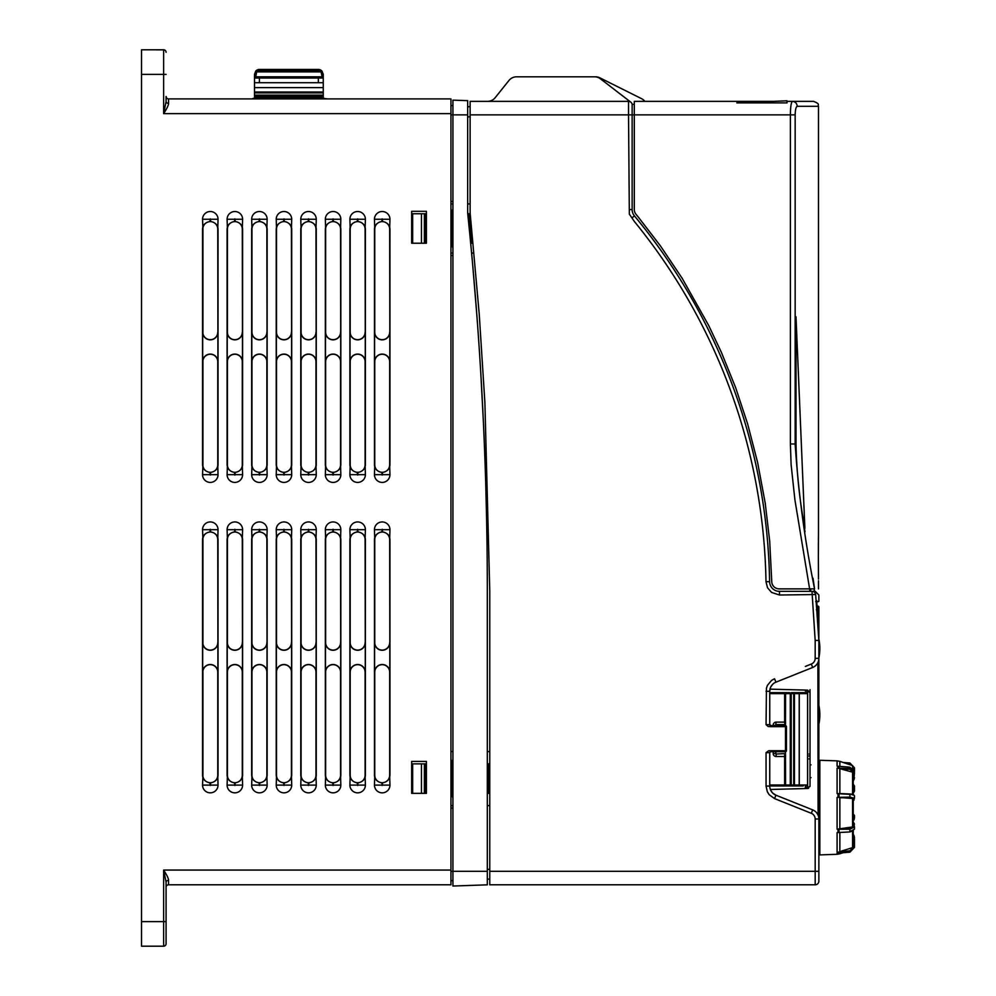<?xml version="1.0" encoding="UTF-8"?>
<svg xmlns="http://www.w3.org/2000/svg" width="996" height="996" viewBox="0 0 996 996"><rect width="100%" height="100%" fill="white"/><g stroke="black" fill="none" stroke-linecap="round" stroke-linejoin="round"><path stroke-width="1.49" d="M247.133 98.915L254.503 98.915L254.503 95.106L323.264 95.106L323.264 92.902L254.503 92.902L254.503 78.037A1.233 1.233 0 0 1 255.723 76.817L256.669 71.899A3.685 3.685 0 0 1 259.408 70.679L318.346 70.679A3.685 3.685 0 0 1 321.098 71.899L322.032 76.817L255.723 76.817M254.503 95.106L254.503 92.902M769.896 752.154A0.984 0.984 0 0 0 769.746 752.677L770.73 751.694A0.984 0.984 0 0 0 770.717 751.694L785.458 751.694A0.984 0.984 0 0 0 786.442 750.71A0.984 0.984 0 0 1 785.458 751.694L785.57 784.985L790.276 784.985L790.276 693.627L785.57 693.627L785.458 725.661A0.984 0.984 0 0 1 786.442 726.644L786.442 750.71L772.137 750.71L785.495 750.71L785.495 726.644L770.73 726.644L771.278 725.661L785.458 725.661A0.984 0.984 0 0 1 786.442 726.644A0.984 0.984 0 0 0 785.458 725.661L776.718 725.661M382.601 782.868C387.245 781.885 389.697 779.345 389.946 775.274L389.946 539.508C389.722 535.45 387.27 532.91 382.601 531.901A7.607 7.607 0 0 0 381.817 531.901C377.148 532.91 374.695 535.437 374.459 539.508L374.459 775.274C374.708 779.345 377.16 781.885 381.817 782.868A7.607 7.607 0 0 0 382.601 782.868L382.203 785.483L381.817 782.868M382.203 782.719A7.458 7.458 0 0 0 389.66 775.274L389.66 672.126A7.458 7.458 0 0 0 382.203 664.668A7.458 7.458 0 0 0 374.757 672.126L374.757 775.274A7.458 7.458 0 0 0 382.203 782.719M389.81 642.657L389.81 672.126A7.607 7.607 0 0 0 382.203 664.519A7.607 7.607 0 0 0 374.596 672.126L374.596 642.657A7.607 7.607 0 0 0 382.203 650.264A7.607 7.607 0 0 0 389.81 642.657L389.66 539.508A7.458 7.458 0 0 0 382.203 532.051A7.458 7.458 0 0 0 374.757 539.508L374.757 642.657A7.458 7.458 0 0 0 382.203 650.102A7.458 7.458 0 0 0 389.66 642.657M382.601 472.44C387.27 471.444 389.722 468.904 389.946 464.846L389.946 229.08C389.697 225.009 387.245 222.469 382.601 221.486A7.607 7.607 0 0 0 381.817 221.486C377.16 222.469 374.708 225.009 374.459 229.08L374.459 464.846C374.695 468.904 377.135 471.444 381.817 472.44A7.607 7.607 0 0 0 382.601 472.44L382.203 475.067L381.817 472.44M382.203 472.303A7.458 7.458 0 0 0 389.66 464.846L389.66 361.697A7.458 7.458 0 0 0 382.203 354.24A7.458 7.458 0 0 0 374.757 361.697L374.757 464.846A7.458 7.458 0 0 0 382.203 472.303M358.037 782.868C362.693 781.885 365.146 779.345 365.395 775.274L365.395 539.508C365.159 535.45 362.706 532.91 358.037 531.901A7.607 7.607 0 0 0 357.253 531.901C352.584 532.91 350.131 535.437 349.895 539.508L349.895 775.274C350.156 779.345 352.596 781.885 357.253 782.868A7.607 7.607 0 0 0 358.037 782.868L357.651 785.483L357.253 782.868M357.651 782.719A7.458 7.458 0 0 0 365.096 775.274L365.096 672.126A7.458 7.458 0 0 0 357.651 664.668A7.458 7.458 0 0 0 350.194 672.126L350.194 775.274A7.458 7.458 0 0 0 357.651 782.719M365.258 642.657L365.258 672.126A7.607 7.607 0 0 0 357.651 664.519A7.607 7.607 0 0 0 350.044 672.126L350.044 642.657A7.607 7.607 0 0 0 357.651 650.264A7.607 7.607 0 0 0 365.258 642.657L365.096 539.508A7.458 7.458 0 0 0 357.651 532.051A7.458 7.458 0 0 0 350.194 539.508L350.194 642.657A7.458 7.458 0 0 0 357.651 650.102A7.458 7.458 0 0 0 365.096 642.657M358.037 472.44C362.706 471.444 365.159 468.904 365.395 464.846L365.395 229.08C365.146 225.009 362.693 222.469 358.037 221.486A7.607 7.607 0 0 0 357.253 221.486C352.596 222.469 350.156 225.009 349.895 229.08L349.895 464.846C350.131 468.904 352.584 471.444 357.253 472.44A7.607 7.607 0 0 0 358.037 472.44L357.651 475.067L357.253 472.44M357.651 472.303A7.458 7.458 0 0 0 365.096 464.846L365.096 361.697A7.458 7.458 0 0 0 357.651 354.24A7.458 7.458 0 0 0 350.194 361.697L350.194 464.846A7.458 7.458 0 0 0 357.651 472.303M365.258 332.228L365.258 361.697A7.607 7.607 0 0 0 357.651 354.09A7.607 7.607 0 0 0 350.044 361.697L350.044 332.228A7.607 7.607 0 0 0 357.651 339.835A7.607 7.607 0 0 0 365.258 332.228L365.096 229.08A7.458 7.458 0 0 0 357.651 221.622A7.458 7.458 0 0 0 350.194 229.08L350.194 332.228A7.458 7.458 0 0 0 357.651 339.686A7.458 7.458 0 0 0 365.096 332.228M333.486 782.868C338.13 781.885 340.582 779.345 340.831 775.274L340.831 539.508C340.595 535.45 338.154 532.91 333.486 531.901A7.607 7.607 0 0 0 332.689 531.901C328.02 532.91 325.568 535.437 325.343 539.508L325.343 775.274C325.592 779.345 328.045 781.885 332.689 782.868A7.607 7.607 0 0 0 333.486 782.868L333.087 785.483L332.689 782.868M333.087 782.719A7.458 7.458 0 0 0 340.545 775.274L340.545 672.126A7.458 7.458 0 0 0 333.087 664.668A7.458 7.458 0 0 0 325.63 672.126L325.63 775.274A7.458 7.458 0 0 0 333.087 782.719M340.694 642.657L340.694 672.126A7.607 7.607 0 0 0 333.087 664.519A7.607 7.607 0 0 0 325.48 672.126L325.48 642.657A7.607 7.607 0 0 0 333.087 650.264A7.607 7.607 0 0 0 340.694 642.657L340.545 539.508A7.458 7.458 0 0 0 333.087 532.051A7.458 7.458 0 0 0 325.63 539.508L325.63 642.657A7.458 7.458 0 0 0 333.087 650.102A7.458 7.458 0 0 0 340.545 642.657M333.486 472.44C338.154 471.444 340.595 468.904 340.831 464.846L340.831 229.08C340.582 225.009 338.13 222.469 333.486 221.486A7.607 7.607 0 0 0 332.689 221.486C328.045 222.469 325.592 225.009 325.343 229.08L325.343 464.846C325.568 468.904 328.02 471.444 332.689 472.44A7.607 7.607 0 0 0 333.486 472.44L333.087 475.067L332.689 472.44M333.087 472.303A7.458 7.458 0 0 0 340.545 464.846L340.545 361.697A7.458 7.458 0 0 0 333.087 354.24A7.458 7.458 0 0 0 325.63 361.697L325.63 464.846A7.458 7.458 0 0 0 333.087 472.303M340.694 332.228L340.694 361.697A7.607 7.607 0 0 0 333.087 354.09A7.607 7.607 0 0 0 325.48 361.697L325.48 332.228A7.607 7.607 0 0 0 333.087 339.835A7.607 7.607 0 0 0 340.694 332.228L340.545 229.08A7.458 7.458 0 0 0 333.087 221.622A7.458 7.458 0 0 0 325.63 229.08L325.63 332.228A7.458 7.458 0 0 0 333.087 339.686A7.458 7.458 0 0 0 340.545 332.228M308.922 782.868C313.578 781.885 316.018 779.345 316.267 775.274L316.267 539.508C316.043 535.45 313.591 532.91 308.922 531.901A7.607 7.607 0 0 0 308.138 531.901C303.469 532.91 301.016 535.437 300.78 539.508L300.78 775.274C301.029 779.345 303.481 781.885 308.138 782.868A7.607 7.607 0 0 0 308.922 782.868L308.523 785.483L308.138 782.868M308.523 782.719A7.458 7.458 0 0 0 315.981 775.274L315.981 672.126A7.458 7.458 0 0 0 308.523 664.668A7.458 7.458 0 0 0 301.078 672.126L301.078 775.274A7.458 7.458 0 0 0 308.523 782.719M316.13 642.657L316.13 672.126A7.607 7.607 0 0 0 308.523 664.519A7.607 7.607 0 0 0 300.916 672.126L300.916 642.657A7.607 7.607 0 0 0 308.523 650.264A7.607 7.607 0 0 0 316.13 642.657L315.981 539.508A7.458 7.458 0 0 0 308.523 532.051A7.458 7.458 0 0 0 301.078 539.508L301.078 642.657A7.458 7.458 0 0 0 308.523 650.102A7.458 7.458 0 0 0 315.981 642.657M308.922 472.44C313.591 471.444 316.043 468.904 316.267 464.846L316.267 229.08C316.018 225.009 313.578 222.469 308.922 221.486A7.607 7.607 0 0 0 308.138 221.486C303.481 222.469 301.029 225.009 300.78 229.08L300.78 464.846C301.016 468.904 303.469 471.444 308.138 472.44A7.607 7.607 0 0 0 308.922 472.44L308.523 475.067L308.138 472.44M308.523 472.303A7.458 7.458 0 0 0 315.981 464.846L315.981 361.697A7.458 7.458 0 0 0 308.523 354.24A7.458 7.458 0 0 0 301.078 361.697L301.078 464.846A7.458 7.458 0 0 0 308.523 472.303M316.13 332.228L316.13 361.697A7.607 7.607 0 0 0 308.523 354.09A7.607 7.607 0 0 0 300.916 361.697L300.916 332.228A7.607 7.607 0 0 0 308.523 339.835A7.607 7.607 0 0 0 316.13 332.228L315.981 229.08A7.458 7.458 0 0 0 308.523 221.622A7.458 7.458 0 0 0 301.078 229.08L301.078 332.228A7.458 7.458 0 0 0 308.523 339.686A7.458 7.458 0 0 0 315.981 332.228M284.358 782.868C289.014 781.885 291.467 779.345 291.716 775.274L291.716 539.508C291.479 535.45 289.027 532.91 284.358 531.901A7.607 7.607 0 0 0 283.574 531.901C278.905 532.91 276.452 535.437 276.228 539.508L276.228 775.274C276.477 779.345 278.93 781.885 283.574 782.868A7.607 7.607 0 0 0 284.358 782.868L283.972 785.483L283.574 782.868M283.972 782.719A7.458 7.458 0 0 0 291.417 775.274L291.417 672.126A7.458 7.458 0 0 0 283.972 664.668A7.458 7.458 0 0 0 276.514 672.126L276.514 775.274A7.458 7.458 0 0 0 283.972 782.719M291.579 642.657L291.579 672.126A7.607 7.607 0 0 0 283.972 664.519A7.607 7.607 0 0 0 276.365 672.126L276.365 642.657A7.607 7.607 0 0 0 283.972 650.264A7.607 7.607 0 0 0 291.579 642.657L291.417 539.508A7.458 7.458 0 0 0 283.972 532.051A7.458 7.458 0 0 0 276.514 539.508L276.514 642.657A7.458 7.458 0 0 0 283.972 650.102A7.458 7.458 0 0 0 291.417 642.657M284.358 472.44C289.027 471.444 291.479 468.904 291.716 464.846L291.716 229.08C291.467 225.009 289.014 222.469 284.358 221.486A7.607 7.607 0 0 0 283.574 221.486C278.93 222.469 276.477 225.009 276.228 229.08L276.228 464.846C276.452 468.904 278.905 471.444 283.574 472.44A7.607 7.607 0 0 0 284.358 472.44L283.972 475.067L283.574 472.44M283.972 472.303A7.458 7.458 0 0 0 291.417 464.846L291.417 361.697A7.458 7.458 0 0 0 283.972 354.24A7.458 7.458 0 0 0 276.514 361.697L276.514 464.846A7.458 7.458 0 0 0 283.972 472.303M291.579 332.228L291.579 361.697A7.607 7.607 0 0 0 283.972 354.09A7.607 7.607 0 0 0 276.365 361.697L276.365 332.228A7.607 7.607 0 0 0 283.972 339.835A7.607 7.607 0 0 0 291.579 332.228L291.417 229.08A7.458 7.458 0 0 0 283.972 221.622A7.458 7.458 0 0 0 276.514 229.08L276.514 332.228A7.458 7.458 0 0 0 283.972 339.686A7.458 7.458 0 0 0 291.417 332.228M259.807 782.868C264.45 781.885 266.903 779.345 267.152 775.274L267.152 539.508C266.928 535.45 264.475 532.91 259.807 531.901A7.607 7.607 0 0 0 259.022 531.901C254.341 532.91 251.901 535.437 251.664 539.508L251.664 775.274C251.913 779.345 254.366 781.885 259.022 782.868A7.607 7.607 0 0 0 259.807 782.868L259.408 785.483L259.022 782.868M259.408 782.719A7.458 7.458 0 0 0 266.866 775.274L266.866 672.126A7.458 7.458 0 0 0 259.408 664.668A7.458 7.458 0 0 0 251.963 672.126L251.963 775.274A7.458 7.458 0 0 0 259.408 782.719M267.015 642.657L267.015 672.126A7.607 7.607 0 0 0 259.408 664.519A7.607 7.607 0 0 0 251.801 672.126L251.801 642.657A7.607 7.607 0 0 0 259.408 650.264A7.607 7.607 0 0 0 267.015 642.657L266.866 539.508A7.458 7.458 0 0 0 259.408 532.051A7.458 7.458 0 0 0 251.963 539.508L251.963 642.657A7.458 7.458 0 0 0 259.408 650.102A7.458 7.458 0 0 0 266.866 642.657M259.807 472.44C264.475 471.444 266.928 468.904 267.152 464.846L267.152 229.08C266.903 225.009 264.45 222.469 259.807 221.486A7.607 7.607 0 0 0 259.022 221.486C254.366 222.469 251.913 225.009 251.664 229.08L251.664 464.846C251.901 468.904 254.341 471.444 259.022 472.44A7.607 7.607 0 0 0 259.807 472.44L259.408 475.067L259.022 472.44M259.408 472.303A7.458 7.458 0 0 0 266.866 464.846L266.866 361.697A7.458 7.458 0 0 0 259.408 354.24A7.458 7.458 0 0 0 251.963 361.697L251.963 464.846A7.458 7.458 0 0 0 259.408 472.303M267.015 332.228L267.015 361.697A7.607 7.607 0 0 0 259.408 354.09A7.607 7.607 0 0 0 251.801 361.697L251.801 332.228A7.607 7.607 0 0 0 259.408 339.835A7.607 7.607 0 0 0 267.015 332.228L266.866 229.08A7.458 7.458 0 0 0 259.408 221.622A7.458 7.458 0 0 0 251.963 229.08L251.963 332.228A7.458 7.458 0 0 0 259.408 339.686A7.458 7.458 0 0 0 266.866 332.228M235.243 782.868C239.899 781.885 242.352 779.345 242.601 775.274L242.601 539.508C242.364 535.45 239.912 532.91 235.243 531.901A7.607 7.607 0 0 0 234.458 531.901C229.79 532.91 227.337 535.437 227.1 539.508L227.1 775.274C227.362 779.345 229.802 781.885 234.458 782.868A7.607 7.607 0 0 0 235.243 782.868L234.857 785.483L234.458 782.868M234.857 782.719A7.458 7.458 0 0 0 242.302 775.274L242.302 672.126A7.458 7.458 0 0 0 234.857 664.668A7.458 7.458 0 0 0 227.399 672.126L227.399 775.274A7.458 7.458 0 0 0 234.857 782.719M242.464 642.657L242.464 672.126A7.607 7.607 0 0 0 234.857 664.519A7.607 7.607 0 0 0 227.237 672.126L227.237 642.657A7.607 7.607 0 0 0 234.857 650.264A7.607 7.607 0 0 0 242.464 642.657L242.302 539.508A7.458 7.458 0 0 0 234.857 532.051A7.458 7.458 0 0 0 227.399 539.508L227.399 642.657A7.458 7.458 0 0 0 234.857 650.102A7.458 7.458 0 0 0 242.302 642.657M235.243 472.44C239.912 471.444 242.364 468.904 242.601 464.846L242.601 229.08C242.352 225.009 239.899 222.469 235.243 221.486A7.607 7.607 0 0 0 234.458 221.486C229.802 222.469 227.362 225.009 227.1 229.08L227.1 464.846C227.337 468.904 229.79 471.444 234.458 472.44A7.607 7.607 0 0 0 235.243 472.44L234.857 475.067L234.458 472.44M234.857 472.303A7.458 7.458 0 0 0 242.302 464.846L242.302 361.697A7.458 7.458 0 0 0 234.857 354.24A7.458 7.458 0 0 0 227.399 361.697L227.399 464.846A7.458 7.458 0 0 0 234.857 472.303M242.464 332.228L242.464 361.697A7.607 7.607 0 0 0 234.857 354.09A7.607 7.607 0 0 0 227.237 361.697L227.237 332.228A7.607 7.607 0 0 0 234.857 339.835A7.607 7.607 0 0 0 242.464 332.228L242.302 229.08A7.458 7.458 0 0 0 234.857 221.622A7.458 7.458 0 0 0 227.399 229.08L227.399 332.228A7.458 7.458 0 0 0 234.857 339.686A7.458 7.458 0 0 0 242.302 332.228M210.691 782.868C215.335 781.885 217.788 779.345 218.037 775.274L218.037 539.508C217.8 535.45 215.36 532.91 210.691 531.901A7.607 7.607 0 0 0 209.895 531.901C205.226 532.91 202.773 535.437 202.549 539.508L202.549 775.274C202.798 779.345 205.251 781.885 209.895 782.868A7.607 7.607 0 0 0 210.691 782.868L210.293 785.483L209.895 782.868M210.293 782.719A7.458 7.458 0 0 0 217.751 775.274L217.751 672.126A7.458 7.458 0 0 0 210.853 664.693A7.458 7.458 0 0 0 202.923 671.005L202.923 776.394A7.458 7.458 0 0 0 210.293 782.719M217.9 642.657L217.9 672.126A7.607 7.607 0 0 0 210.293 664.519A7.607 7.607 0 0 0 202.686 672.126L202.686 642.657A7.607 7.607 0 0 0 210.293 650.264A7.607 7.607 0 0 0 217.9 642.657L217.751 539.508A7.458 7.458 0 0 0 210.853 532.076A7.458 7.458 0 0 0 202.923 538.388L202.923 643.777A7.458 7.458 0 0 0 210.293 650.102A7.458 7.458 0 0 0 217.751 642.657M210.691 472.44C215.36 471.444 217.8 468.904 218.037 464.846L218.037 229.08C217.788 225.009 215.335 222.469 210.691 221.486A7.607 7.607 0 0 0 209.895 221.486C205.251 222.469 202.798 225.009 202.549 229.08L202.549 464.846C202.773 468.904 205.226 471.444 209.895 472.44A7.607 7.607 0 0 0 210.691 472.44L210.293 475.067L209.895 472.44M210.293 472.303A7.458 7.458 0 0 0 217.751 464.846L217.751 361.697A7.458 7.458 0 0 0 210.853 354.265A7.458 7.458 0 0 0 202.923 360.577L202.923 465.966A7.458 7.458 0 0 0 210.293 472.303M217.9 332.228L217.9 361.697A7.607 7.607 0 0 0 210.293 354.09A7.607 7.607 0 0 0 202.686 361.697L202.686 332.228A7.607 7.607 0 0 0 210.293 339.835A7.607 7.607 0 0 0 217.9 332.228L217.751 229.08A7.458 7.458 0 0 0 210.853 221.647A7.458 7.458 0 0 0 202.923 227.96L202.923 333.349A7.458 7.458 0 0 0 210.293 339.686A7.458 7.458 0 0 0 217.751 332.228M389.81 332.228L389.81 361.697A7.607 7.607 0 0 0 382.203 354.09A7.607 7.607 0 0 0 374.596 361.697L374.596 332.228A7.607 7.607 0 0 0 382.203 339.835A7.607 7.607 0 0 0 389.81 332.228L389.66 229.08A7.458 7.458 0 0 0 382.203 221.622A7.458 7.458 0 0 0 374.757 229.08L374.757 332.228A7.458 7.458 0 0 0 382.203 339.686A7.458 7.458 0 0 0 389.66 332.228M166.083 882.095A2.453 1.718 180 0 1 168.548 880.377C168.623 878.671 166.979 875.235 163.63 870.068L166.083 882.095L166.083 943.747A2.453 2.453 0 0 1 163.63 946.2A2.453 2.453 0 0 0 166.083 943.747A2.453 2.453 0 0 1 163.63 946.2L141.532 946.2L141.532 49.8L153.011 49.8M854.468 773.083L849.937 768.675L837.997 768.14L837.997 766.248L837.088 766.161L849.937 767.181L854.468 771.539L854.468 767.767L849.937 763.011L843.139 762.463L849.937 762.998L844.533 762.924M810.682 588.873C815.45 588.873 815.45 588.873 810.682 588.873L810.657 591.325L811.989 591.325C816.222 591.325 816.222 591.325 811.989 591.325L815.176 640.44L815.176 658.344A6.138 6.138 0 0 1 811.317 664.046L805.353 666.436M814.292 588.873L814.292 591.325L811.852 591.325M810.557 591.35L779.121 591.325A9.823 9.823 0 0 1 777.316 591.151L778.685 591.313M816.396 609.739L817.367 609.652L816.645 600.849L815.687 601.684C818.6 601.659 818.6 601.659 815.687 601.684L816.658 600.6C819.596 600.713 819.596 600.713 816.658 600.6L818.861 640.44L818.861 658.344A9.823 9.823 0 0 1 812.686 667.469L775.921 682.173A9.823 9.823 0 0 0 769.746 691.299L769.746 724.677L766.061 724.677L766.434 688.161L767.518 685.211L771.576 680.405L774.552 678.762L775.921 682.173A9.823 9.823 0 0 0 769.746 691.299L769.746 724.677L771.278 725.661M810.644 591.325L779.121 591.325M772.697 793.077L775.921 795.182L812.686 809.885A9.823 9.823 0 0 1 818.861 819.011L818.861 881.124A3.685 3.685 0 0 1 815.176 884.797L489.771 884.797L489.771 591.325L484.89 402.596L479.225 314.101L470.261 214.377A24.564 24.564 0 0 1 470.124 211.849L470.124 101.368L628.526 101.368A3.685 3.685 0 0 1 632.136 104.319L632.136 114.876L628.526 114.876L629.335 214.14L629.298 209.558L632.136 209.558L632.136 114.876L634.303 114.876L634.303 209.558A7.37 7.37 0 0 0 635.996 214.264A591.25 591.25 0 0 1 638.125 216.854L660.485 245.975L682.198 278.345L708.704 325.505L721.365 352.31L735.72 387.842L747.61 423.848L757.607 462.418L765.202 503.005L769.709 541.314L771.751 581.627A7.37 7.37 0 0 0 779.121 588.873L809.611 588.873L794.895 499.743L791.11 464.646L790.388 443.967L790.388 114.876C790.488 106.796 791.173 102.289 792.418 101.368L813.583 101.368C820.903 104.256 817.268 104.767 818.488 106.286L797.211 106.286C795.978 106.821 795.294 109.684 795.157 114.876L795.157 443.967L796.003 443.967L796.003 316.815L801.344 443.967C824.202 443.967 824.202 443.967 801.344 443.967M777.316 591.151A9.898 9.898 0 0 1 769.597 581.664A588.723 588.723 0 0 0 634.415 215.871A9.898 9.898 0 0 1 632.136 209.558M779.482 591.4L779.482 595.01L771.576 592.446L767.518 587.752L765.986 581.726L769.597 581.664M736.828 102.899L786.952 100.795L787.039 102.899L736.828 102.899M810.022 689.643L810.022 786.031L807.632 788.496L770.356 789.467M807.632 690.128L805.353 690.066L807.632 690.128L807.632 691.112L810.022 692.581L807.632 690.128L769.983 689.145M819.845 826.929L818.861 826.917M819.845 800.435L818.861 800.435M853.248 789.654L854.468 788.757L854.468 791.036L853.248 793.015M853.647 789.181L854.095 789.703L854.468 788.757L854.468 786.018L853.323 784.4M849.912 767.418L854.468 771.539L853.995 777.851L854.468 772.846M853.995 795.269L849.912 794.024C852.327 794.073 853.846 794.659 854.468 795.742L854.468 798.282L849.937 797.124L837.997 797.348L837.997 793.688L837.088 793.563L849.924 793.999L854.219 795.318M853.248 800.884L854.468 798.282L849.912 797.709L849.937 794.36L837.997 793.688M853.248 798.73L853.248 826.506L852.576 826.954L852.576 798.506L853.248 798.73L853.248 824.887M852.576 794.36L852.576 772.186L853.248 772.983L853.248 794.559L853.248 775.784M853.248 768.663L853.248 767.505M853.248 780.179L854.082 779.308L853.248 781.038L853.248 787.114M853.248 814.28L854.468 815.475L854.468 818.015L853.248 817.031M853.995 819.907L854.468 818.015M853.248 846.712L853.248 830.988L853.248 846.712L852.576 847.608L852.576 831.349M837.997 852.14L849.912 850.821L853.995 846.588L854.468 847.397L849.937 852.153L837.997 853.124L837.997 852.14L849.937 851.418L854.468 846.712L854.468 838.869L853.248 835.507M854.468 837.561L853.995 839.118L853.647 837.636L854.095 835.905L854.468 837.561L853.248 834.162L854.082 835.856M840.35 851.456L852.576 847.608M837.997 829.27L849.937 829.22L854.468 826.879L854.468 829.158L849.924 831.946L837.997 832.544L837.997 829.27L837.088 829.182L852.576 826.954M839.852 851.617L839.852 832.556L837.997 832.544M839.018 852.14L839.018 853.037L837.088 853.186L837.088 854.294L839.852 853.796L839.852 852.974M853.248 826.506L853.248 827.664M853.248 819.123L853.248 822.024L854.468 824.128L853.248 822.347M852.576 798.506L837.997 797.348M852.576 772.186L837.997 768.14M840.35 828.709L849.912 828.56L854.468 826.879L853.647 822.845M854.468 829.158L849.937 831.71L849.912 828.56M839.018 768.103L839.018 766.372L837.088 766.161L837.088 760.869L819.845 760.272L819.845 854.904L837.088 854.294M837.088 766.161L839.852 766.522M839.018 766.372L849.937 767.231L849.912 769.335L840.35 768.825M849.924 793.999L839.852 793.551L839.852 768.688M254.503 98.455L253.071 98.455A186.352 186.352 0 0 1 254.503 98.193M323.264 98.455L327.796 98.915M768.775 786.056L769.746 786.056L769.746 752.677L769.746 786.056A9.823 9.823 0 0 0 775.921 795.182L774.552 798.593L811.317 813.309L774.552 798.593L769.211 794.733L767.318 791.745L766.061 786.056L766.061 752.677L768.563 750.772L770.73 750.71L770.73 751.694M739.779 871.301L744.597 871.301M634.303 104.319L632.136 104.319A3.685 3.685 0 0 0 630.705 102.09A3.685 3.685 0 0 1 632.136 104.319A3.685 3.685 0 0 0 630.705 102.09L600.476 78.846A9.823 9.823 0 0 0 594.488 76.817L516.6 76.817A9.823 9.823 0 0 0 508.931 80.502L495.174 97.683A9.823 9.823 0 0 1 487.505 101.368M594.488 76.817L516.6 76.817L594.488 76.817M644.848 101.368A9.823 9.823 0 0 0 641.524 98.654L599.903 77.85A9.823 9.823 0 0 0 595.508 76.817M641.524 98.654L599.903 77.85M817.915 609.154L817.903 606.116A0.984 0.984 0 0 1 818.861 607.099L818.861 640.44L815.649 594.537C819.92 595.16 819.92 595.16 815.649 594.537A3.685 3.685 90 0 0 811.989 591.325A3.685 3.685 -90 0 1 815.649 594.537L779.482 595.01L771.576 592.446M798.506 673.147L775.921 682.173M766.061 786.056L769.746 786.056A9.823 9.823 0 0 0 775.921 795.182L795.779 803.125M818.861 876.679L818.861 871.301L815.176 871.301L815.176 884.797A3.685 3.685 0 0 0 818.861 881.124A3.685 3.685 0 0 1 815.176 884.797L489.771 884.797M816.894 604.572L816.683 601.958M816.633 600.899L815.687 601.684L816.645 600.849M774.44 682.92L773.27 683.754M772.722 684.252L770.817 686.842M770.493 687.526L769.746 691.299L766.061 691.299M776.718 751.694L778.847 751.694M769.883 787.699L770.232 789.093M770.481 789.791L772.186 792.53M770.73 725.661L770.73 726.644L768.153 726.495L766.061 724.677M770.07 725.412A0.984 0.984 0 0 1 769.746 724.69A0.984 0.984 0 0 0 770.07 725.412M769.746 752.677L766.061 752.677M765.986 581.726A585.113 585.113 0 0 0 634.489 221.647L629.335 214.14M771.278 751.694L771.278 750.71L772.137 750.71L772.099 751.694M770.244 750.698L769.522 750.673L770.244 750.698M470.373 215.472L470.261 214.377M628.526 101.368A3.685 3.685 0 0 1 632.136 104.319A3.685 3.685 0 0 0 628.526 101.368A3.685 3.685 0 0 1 632.136 104.319A3.685 3.685 0 0 0 628.526 101.368L628.526 114.876L470.124 114.876M424.383 243.223L411.672 243.223L411.672 211.301L426.413 211.301L426.413 243.223L424.383 243.223L424.383 213.754L426.413 213.754M425.429 243.223L425.429 213.754M412.655 243.223L412.655 213.754L424.383 213.754M421.445 243.223L421.445 213.754M424.383 793.351L411.672 793.351L411.672 761.417L426.413 761.417L426.413 793.351L424.383 793.351L424.383 763.87L426.413 763.87M425.429 793.351L425.429 763.87M412.655 793.351L412.655 763.87L424.383 763.87M421.445 793.351L421.445 763.87M452.333 761.33L452.67 760.546M452.919 759.35L451.947 761.915A4.918 4.918 0 0 1 450.964 762.886M450.964 794.322A4.918 4.918 0 0 1 451.947 795.306L452.931 798.07M452.147 795.58L452.147 795.58A4.918 4.918 0 0 0 451.947 795.306L451.947 761.915A4.918 4.918 0 0 0 452.931 758.964M452.931 798.257A4.918 4.918 0 0 0 452.333 795.891M452.147 245.464L452.147 245.464A4.918 4.918 0 0 0 451.947 245.19L452.931 248.141A4.918 4.918 0 0 0 452.333 245.775M452.147 211.526L452.147 211.526A4.918 4.918 0 0 0 452.757 210.131M452.333 211.202L452.67 210.43M452.919 209.235L452.931 208.849A4.918 4.918 0 0 1 452.807 209.969L452.894 209.434M450.964 244.207A4.918 4.918 0 0 1 451.947 245.19L451.947 211.787A4.918 4.918 0 0 1 450.964 212.771M452.931 208.849L451.947 211.787M452.931 253.046L450.964 253.046M452.931 751.594L450.964 751.594M450.964 105.551L452.931 105.551M450.964 880.626L452.931 880.626L450.964 880.626M452.931 805.627L450.964 805.627L452.931 805.627M450.964 203.931L452.931 203.931M467.672 211.849A24.564 24.564 0 0 0 467.796 214.377C480.807 339.686 487.318 465.344 487.318 591.325L487.318 884.834L452.931 886.029L452.931 100.148L467.672 100.658L467.672 211.849L467.796 214.377L468.78 214.277L471.668 243.223L472.901 243.223M486.882 535.338L486.683 523.199L488.015 523.199M487.567 518.281L486.583 518.281L485.737 483.907L485.874 488.812L486.857 488.812L487.878 518.281M486.683 523.199L486.583 518.281L486.683 523.199M486.994 483.907L485.737 483.894M471.606 253.046L473.785 253.046M471.668 243.223L470.685 243.223M467.796 214.377A24.564 24.564 0 0 1 467.747 213.754L470.199 213.754M467.672 203.931L470.124 203.931M487.318 884.834L452.931 886.029M470.124 106.721L467.672 106.684L470.124 106.721M487.318 763.87L489.771 763.87M488.301 763.87L488.301 793.351L487.318 793.351M489.771 751.594L487.318 751.594M483.396 422.13L480.831 373.886M476.798 314.487L472.577 263.654M489.771 879.107L487.318 879.157M168.548 98.915A2.453 2.453 0 0 1 166.469 97.782A2.453 2.453 0 0 0 168.548 98.915A2.453 2.453 0 0 1 166.083 96.463A2.453 2.453 0 0 0 168.548 98.915L168.548 103.335A2.453 1.718 180 0 1 166.083 101.617L166.083 96.463A2.453 2.453 0 0 0 168.548 98.915L450.964 98.915L450.964 884.797L168.548 884.797A2.453 2.453 0 0 0 166.083 887.262M141.532 49.8L163.63 49.8A2.453 2.453 0 0 1 166.083 52.253L166.083 52.29A2.453 2.453 0 0 0 163.63 49.837A2.453 2.453 0 0 1 166.083 52.29M141.532 921.636L166.083 921.636L166.083 887.087M374.757 229.08L374.459 219.257A7.744 7.744 0 0 1 382.203 211.513A7.744 7.744 0 0 1 389.946 219.257L389.66 229.08M389.66 464.846L389.946 474.669A7.744 7.744 0 0 1 382.203 482.413A7.744 7.744 0 0 1 374.459 474.669L374.757 464.846M202.923 539.097L202.549 529.685A7.744 7.744 0 0 1 210.293 521.941A7.744 7.744 0 0 1 218.037 529.685L217.751 539.508M217.751 775.274L218.037 785.097A7.744 7.744 0 0 1 210.293 792.841A7.744 7.744 0 0 1 202.549 785.097L202.923 775.685M227.399 539.508L227.1 529.685A7.744 7.744 0 0 1 234.857 521.941A7.744 7.744 0 0 1 242.601 529.685L242.302 539.508M242.302 775.274L242.601 785.097A7.744 7.744 0 0 1 234.857 792.841A7.744 7.744 0 0 1 227.1 785.097L227.399 775.274M251.963 539.508L251.664 529.685A7.744 7.744 0 0 1 259.408 521.941A7.744 7.744 0 0 1 267.152 529.685L266.866 539.508M266.866 775.274L267.152 785.097A7.744 7.744 0 0 1 259.408 792.841A7.744 7.744 0 0 1 251.664 785.097L251.963 775.274M276.514 539.508L276.228 529.685A7.744 7.744 0 0 1 283.972 521.941A7.744 7.744 0 0 1 291.716 529.685L291.417 539.508M291.417 775.274L291.716 785.097A7.744 7.744 0 0 1 283.972 792.841A7.744 7.744 0 0 1 276.228 785.097L276.514 775.274M301.078 539.508L300.78 529.685A7.744 7.744 0 0 1 308.523 521.941A7.744 7.744 0 0 1 316.267 529.685L315.981 539.508M315.981 775.274L316.267 785.097A7.744 7.744 0 0 1 308.523 792.841A7.744 7.744 0 0 1 300.78 785.097L301.078 775.274M325.63 539.508L325.343 529.685A7.744 7.744 0 0 1 333.087 521.941A7.744 7.744 0 0 1 340.831 529.685L340.545 539.508M340.545 775.274L340.831 785.097A7.744 7.744 0 0 1 333.087 792.841A7.744 7.744 0 0 1 325.343 785.097L325.63 775.274M350.194 539.508L349.895 529.685A7.744 7.744 0 0 1 357.651 521.941A7.744 7.744 0 0 1 365.395 529.685L365.096 539.508M365.096 775.274L365.395 785.097A7.744 7.744 0 0 1 357.651 792.841A7.744 7.744 0 0 1 349.895 785.097L350.194 775.274M374.757 539.508L374.459 529.685A7.744 7.744 0 0 1 382.203 521.941A7.744 7.744 0 0 1 389.946 529.685L389.66 539.508M389.66 775.274L389.946 785.097A7.744 7.744 0 0 1 382.203 792.841A7.744 7.744 0 0 1 374.459 785.097L374.757 775.274M202.923 228.669L202.549 219.257A7.744 7.744 0 0 1 210.293 211.513A7.744 7.744 0 0 1 218.037 219.257L217.751 229.08M217.751 464.846L218.037 474.669A7.744 7.744 0 0 1 210.293 482.413A7.744 7.744 0 0 1 202.549 474.669L202.923 465.257M227.399 229.08L227.1 219.257A7.744 7.744 0 0 1 234.857 211.513A7.744 7.744 0 0 1 242.601 219.257L242.302 229.08M242.302 464.846L242.601 474.669A7.744 7.744 0 0 1 234.857 482.413A7.744 7.744 0 0 1 227.1 474.669L227.399 464.846M251.963 229.08L251.664 219.257A7.744 7.744 0 0 1 259.408 211.513A7.744 7.744 0 0 1 267.152 219.257L266.866 229.08M266.866 464.846L267.152 474.669A7.744 7.744 0 0 1 259.408 482.413A7.744 7.744 0 0 1 251.664 474.669L251.963 464.846M276.514 229.08L276.228 219.257A7.744 7.744 0 0 1 283.972 211.513A7.744 7.744 0 0 1 291.716 219.257L291.417 229.08M291.417 464.846L291.716 474.669A7.744 7.744 0 0 1 283.972 482.413A7.744 7.744 0 0 1 276.228 474.669L276.514 464.846M301.078 229.08L300.78 219.257A7.744 7.744 0 0 1 308.523 211.513A7.744 7.744 0 0 1 316.267 219.257L315.981 229.08M315.981 464.846L316.267 474.669A7.744 7.744 0 0 1 308.523 482.413A7.744 7.744 0 0 1 300.78 474.669L301.078 464.846M325.63 229.08L325.343 219.257A7.744 7.744 0 0 1 333.087 211.513A7.744 7.744 0 0 1 340.831 219.257L340.545 229.08M340.545 464.846L340.831 474.669A7.744 7.744 0 0 1 333.087 482.413A7.744 7.744 0 0 1 325.343 474.669L325.63 464.846M350.194 229.08L349.895 219.257A7.744 7.744 0 0 1 357.651 211.513A7.744 7.744 0 0 1 365.395 219.257L365.096 229.08M365.096 464.846L365.395 474.669A7.744 7.744 0 0 1 357.651 482.413A7.744 7.744 0 0 1 349.895 474.669L350.194 464.846M202.923 361.287L202.91 464.846M202.91 229.08L202.923 332.639M202.923 671.715L202.91 775.274M202.91 539.508L202.923 643.067M327.896 98.915L327.198 98.915M248.116 98.915L250.569 98.915M168.548 103.335C168.623 105.041 166.979 108.477 163.63 113.656L163.63 74.364L166.083 74.364M166.083 101.617L163.63 113.656L450.964 113.656M488.301 793.351L489.771 793.351M489.771 805.627L487.318 805.627M769.746 784.985L784.624 784.985L784.624 756.499L785.57 756.499L785.458 753.561L785.458 754.781L785.458 753.561L776.133 754.047L775.635 751.694M789.33 692.643L784.624 692.643L789.33 692.643A0.984 0.946 -90 0 1 790.276 693.627L791.21 693.627L791.21 692.643L799.813 692.643M807.569 784.985L807.569 693.627L799.278 693.627L799.278 784.985A0.984 0.672 90 0 0 799.962 785.969L769.746 785.969L799.962 785.969A0.984 0.747 90 0 1 799.203 784.985L807.569 784.985L806.536 785.969M806.05 692.643L791.21 692.643M775.635 725.063L776.133 722.125A2.951 2.951 0 0 0 773.182 725.063L775.635 725.661M784.624 724.578L776.133 724.578L784.973 724.578L784.624 722.125L785.57 722.125L785.458 725.063M785.109 755.068L784.624 754.047L784.624 756.499L776.133 756.499A2.951 2.951 0 0 1 773.182 753.561L773.182 751.694M786.504 692.643A0.984 0.946 -90 0 0 785.57 693.627L784.624 693.627L784.624 692.643L769.746 692.643M817.89 658.344L818.861 658.344L818.861 819.011L815.176 819.011L815.176 871.301L489.771 871.301M809.972 786.491L807.632 787.512L807.632 788.496L808.615 788.259M818.861 607.099A0.984 0.984 180 0 0 817.903 606.116L817.903 616.113M810.022 692.581L809.81 691.585M805.353 788.546L807.632 788.496L805.353 788.546L805.353 785.969M817.031 606.091L817.903 606.116L817.031 606.091L816.795 603.402M810.022 758.952L809.051 758.952M810.022 754.047L809.101 754.047M318.346 82.705L318.346 78.037L323.264 78.037L323.264 82.705L259.408 82.705L259.408 78.037L254.503 78.037L254.503 74.364L255.748 71.09A4.918 4.918 0 0 1 259.408 69.446L318.346 69.446A4.918 4.918 0 0 1 322.007 71.09L323.264 74.364L323.264 78.037A1.233 1.233 0 0 0 322.032 76.817L318.346 76.817L318.346 78.037L259.408 78.037L259.408 76.817M255.723 73.866L254.503 74.364L255.748 71.09L256.669 71.899L321.098 71.899L322.007 71.09L323.264 74.364L322.032 73.866M259.408 82.705L254.503 82.705M323.264 98.915L323.264 97.82L254.503 97.82M323.264 95.106L323.264 97.82M323.264 82.705L323.264 92.902M795.157 114.876L634.303 114.876L634.303 101.368L773.058 101.368M818.488 579.099L818.363 556.938C818.488 526.224 818.488 526.224 818.363 556.938C818.525 587.665 818.525 587.665 818.363 556.938L818.488 533.196M818.463 535.4L818.488 533.321M818.451 535.948L818.438 537.105M818.363 557.225L818.376 559.864M818.438 572.613L818.451 573.547M804.058 526.199L805.017 531.69M813.022 578.253L814.417 587.752M790.388 443.967L795.157 443.967C798.319 492.236 804.78 540.542 814.566 588.873C819.77 588.873 819.77 588.873 814.566 588.873C819.77 588.873 819.77 588.873 814.566 588.873L809.611 588.873L809.91 591.4M796.003 443.967C796.601 472.229 799.564 500.365 804.88 528.353L796.003 316.815M786.965 101.368L792.418 101.368C795.331 101.667 796.925 103.31 797.211 106.286M634.415 215.871L631.937 217.925M853.995 788.334L854.468 786.018L853.248 784.176M853.248 790.687L854.095 789.703L853.248 793.152M854.468 791.036L853.821 792.33M853.995 785.595L853.248 784.338M853.995 769.671L854.468 767.767L849.937 762.998M853.995 767.642L849.912 763.359M854.082 779.308L854.468 777.615L854.082 779.308M853.647 779.345L853.995 777.851M853.995 773.095L849.912 769.335M853.995 800.174L853.995 798.755M852.576 768.103L852.576 765.613L853.248 766.547M853.248 814.18L854.195 815.039M853.248 814.429L854.095 814.965L854.095 817.529L853.248 817.816M853.995 846.588L854.468 841.408L853.248 838.694M853.995 841.284L853.647 839.628M849.912 850.821L849.937 852.165L838.246 853.111M853.647 837.636L853.248 836.814M837.088 852.14L837.088 832.656M839.852 797.721L839.852 828.797M852.576 765.613L839.852 761.367L839.852 766.385M853.995 826.456L853.995 823.704M853.821 822.845L853.248 822.148M849.912 797.709L840.35 797.771M853.248 781.013L854.045 779.345M853.323 830.764L849.937 831.872M837.088 793.563L837.088 768.177M839.018 797.186L839.018 793.862M837.088 829.182L837.088 797.447M839.018 829.382L839.018 832.37M785.458 725.661A0.984 0.984 0 0 1 786.442 726.644L785.495 726.644L785.458 725.661M815.176 658.344L818.861 658.344A9.823 9.823 0 0 1 812.686 667.469L811.317 664.046M815.176 819.011A6.138 6.138 0 0 0 814.429 816.06L813.744 815.064A6.138 6.138 0 0 0 811.317 813.309L812.686 809.885A9.823 9.823 0 0 1 818.861 819.011M785.458 751.694L785.495 750.71M768.775 691.299L769.746 691.299M817.367 609.652L818.861 640.44L815.176 640.44M772.099 725.661L772.137 726.644M452.931 255.511L450.964 255.511M450.964 114.876L467.672 114.876M450.964 871.301L487.318 871.301M452.931 808.08L450.964 808.08M450.964 201.478L452.931 201.478M470.124 116.843L467.672 116.843M489.771 869.334L487.318 869.334M163.63 946.2L163.63 870.068L450.964 870.068M168.548 880.377L168.548 884.797M141.532 74.364L163.63 74.364L163.63 49.837L156.26 49.8M381.817 474.669L374.459 474.669M381.817 221.486L382.203 218.859L382.601 221.486M209.895 221.486L210.293 218.859L210.691 221.486M209.895 474.669L202.549 474.669M210.691 474.669L218.037 474.669M210.691 219.257L218.037 219.257M209.895 219.257L202.549 219.257M209.895 531.901L210.293 529.287L210.691 531.901M209.895 785.097L202.549 785.097M210.691 785.097L218.037 785.097M210.691 529.685L218.037 529.685M209.895 529.685L202.549 529.685M234.458 221.486L234.857 218.859L235.243 221.486M234.458 474.669L227.1 474.669M235.243 474.669L242.601 474.669M235.243 219.257L242.601 219.257M234.458 219.257L227.1 219.257M234.458 531.901L234.857 529.287L235.243 531.901M234.458 785.097L227.1 785.097M235.243 785.097L242.601 785.097M235.243 529.685L242.601 529.685M234.458 529.685L227.1 529.685M259.022 221.486L259.408 218.859L259.807 221.486M259.022 474.669L251.664 474.669M259.807 474.669L267.152 474.669M259.807 219.257L267.152 219.257M259.022 219.257L251.664 219.257M259.022 531.901L259.408 529.287L259.807 531.901M259.022 785.097L251.664 785.097M259.807 785.097L267.152 785.097M259.807 529.685L267.152 529.685M259.022 529.685L251.664 529.685M283.574 221.486L283.972 218.859L284.358 221.486M283.574 474.669L276.228 474.669M284.358 474.669L291.716 474.669M284.358 219.257L291.716 219.257M283.574 219.257L276.228 219.257M283.574 531.901L283.972 529.287L284.358 531.901M283.574 785.097L276.228 785.097M284.358 785.097L291.716 785.097M284.358 529.685L291.716 529.685M283.574 529.685L276.228 529.685M308.138 221.486L308.523 218.859L308.922 221.486M308.138 474.669L300.78 474.669M308.922 474.669L316.267 474.669M308.922 219.257L316.267 219.257M308.138 219.257L300.78 219.257M308.138 531.901L308.523 529.287L308.922 531.901M308.138 785.097L300.78 785.097M308.922 785.097L316.267 785.097M308.922 529.685L316.267 529.685M308.138 529.685L300.78 529.685M332.689 221.486L333.087 218.859L333.486 221.486M332.689 474.669L325.343 474.669M333.486 474.669L340.831 474.669M333.486 219.257L340.831 219.257M332.689 219.257L325.343 219.257M332.689 531.901L333.087 529.287L333.486 531.901M332.689 785.097L325.343 785.097M333.486 785.097L340.831 785.097M333.486 529.685L340.831 529.685M332.689 529.685L325.343 529.685M357.253 221.486L357.651 218.859L358.037 221.486M357.253 474.669L349.895 474.669M358.037 474.669L365.395 474.669M358.037 219.257L365.395 219.257M357.253 219.257L349.895 219.257M357.253 531.901L357.651 529.287L358.037 531.901M357.253 785.097L349.895 785.097M358.037 785.097L365.395 785.097M358.037 529.685L365.395 529.685M357.253 529.685L349.895 529.685M382.601 219.257L389.946 219.257M381.817 219.257L374.459 219.257M382.601 474.669L389.946 474.669M381.817 531.901L382.203 529.287L382.601 531.901M381.817 785.097L374.459 785.097M382.601 785.097L389.946 785.097M382.601 529.685L389.946 529.685M381.817 529.685L374.459 529.685M163.63 49.8A2.453 2.453 0 0 1 166.083 52.253L166.083 52.253M163.63 49.837L156.26 49.837M775.635 753.561L773.182 753.561M793.7 785.969L793.7 784.985L791.21 784.985L791.21 693.627L793.7 693.627L793.7 784.985L794.447 784.985L794.447 693.627L793.7 692.643L795.194 692.643A0.984 0.747 -90 0 0 794.447 693.627L799.278 693.627A0.984 0.672 -90 0 1 799.962 692.643A0.984 0.747 -90 0 0 799.203 693.627L799.203 784.985L794.447 784.985A0.984 0.747 90 0 0 795.194 785.969L789.33 785.969A0.984 0.946 90 0 0 790.276 784.985L791.21 784.985L791.21 785.969M784.624 785.969L784.624 784.985L785.57 784.985A0.984 0.946 90 0 0 786.504 785.969M803.224 785.969L769.746 785.969M785.57 693.627L787.923 693.627M769.746 693.627L784.624 693.627L784.624 722.125L776.133 722.125M776.133 754.047L776.133 756.499M818.861 613.486L817.691 613.474M817.903 662.577L818.09 815.189M805.353 787.575L807.632 787.512L807.632 691.112L805.353 691.05M809.038 756.014L810.022 756.014M811.005 777.627L810.022 777.627L811.005 777.627M811.005 764.853L810.022 764.853M259.408 69.446L259.408 70.679M318.346 69.446L318.346 70.679M323.264 96.936L254.503 96.936M254.503 95.99L323.264 95.99M323.264 92.03L254.503 92.03M254.503 87.623L323.264 87.623M818.861 788.035L819.845 788.023M819.845 847.895L818.861 847.895M819.845 842.99L818.861 842.99M819.845 783.267L818.861 783.267M819.845 772.186L818.861 772.186M819.845 767.269L818.861 767.269M819.845 831.897L818.861 831.897M819.845 826.991L818.861 826.991M854.468 841.408L854.082 839.566M854.468 847.397L849.937 852.165M843.089 852.725L839.852 853.796M839.852 761.367L837.088 760.869M252.063 98.915L253.071 98.455M324.684 98.455A186.352 186.352 0 0 0 323.264 98.193M815.687 601.684C818.102 601.958 819.16 601.621 818.861 600.675L818.861 595.01L815.176 591.325M818.749 659.825L818.525 660.908M818.027 662.315L817.704 662.975M814.317 810.719L813.359 810.184M817.89 601.659L816.67 601.671M166.083 96.463L166.519 97.857M199.225 884.797L201.453 884.797M807.569 693.627L806.536 692.643M819.845 648.446A45.43 45.43 0 0 1 818.861 657.846A45.43 45.43 0 0 0 819.845 648.446A45.43 45.43 0 0 1 818.861 657.846A45.43 45.43 0 0 0 818.861 639.046M819.845 714.755A45.43 45.43 0 0 1 818.861 724.154A45.43 45.43 0 0 0 819.845 714.755A45.43 45.43 0 0 1 818.861 724.154A45.43 45.43 0 0 0 818.861 705.355M818.363 556.938L818.376 543.169M818.401 540.542L818.426 537.765M818.488 533.121L818.488 106.286M818.488 588.873L818.488 580.768"/></g></svg>
